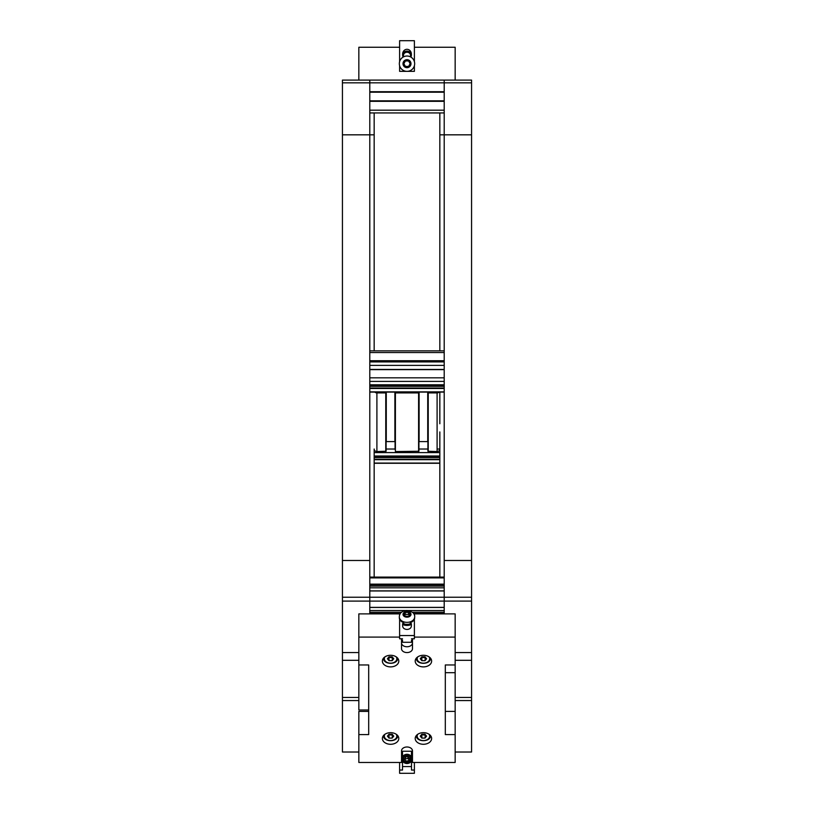 <?xml version="1.0" encoding="UTF-8"?>
<svg xmlns="http://www.w3.org/2000/svg" width="814" height="814" viewBox="0 0 814 814"><rect width="100%" height="100%" fill="white"/><g stroke="black" fill="none" stroke-linecap="round" stroke-linejoin="round"><path stroke-width="1.22" d="M444.21 365.394L369.79 365.394M444.21 597.232L444.21 590.964L369.79 590.964L369.79 607.376L444.21 607.376L444.21 560.48L471.571 560.48L471.571 597.232L369.79 597.232L369.79 82.835L369.79 91.707L444.21 91.707L444.21 80.098L369.79 80.098L369.79 82.835L444.21 82.835L444.21 560.48M444.21 584.157L444.21 577.889L369.79 577.889L369.79 584.157L444.21 584.157M369.79 587.82L444.21 587.82M369.79 610.52L405.81 610.52M408.19 610.52L444.21 610.52M444.21 110.195L444.21 101.333L369.79 101.333L369.79 110.195L444.21 110.195M369.79 92.033L444.21 92.033M444.21 92.206L369.79 92.206M444.21 100.834L369.79 100.834M369.79 101.007L444.21 101.007M369.79 112.932L444.21 112.932M386.101 392.083L385.765 392.918L376.902 392.918A2.737 2.523 180 0 1 374.867 392.083M418.925 392.083L418.599 392.918L395.401 392.918L395.075 392.083L395.075 449.532M439.133 392.083A2.737 2.523 180 0 1 437.098 392.918L428.235 392.918L427.899 392.083L427.899 449.532M374.165 577.085L374.165 449.023A2.737 2.523 0 0 0 376.902 451.556L386.101 451.251L386.101 392.613M386.101 441.605L395.075 441.605M386.274 392.083L386.274 441.442M394.892 392.083L394.892 441.442M395.075 392.613L395.401 451.556L418.925 451.251L418.925 392.613M418.925 441.605L427.899 441.605M419.108 392.083L419.108 441.442M427.726 392.083L427.726 441.442M427.899 392.613L427.899 451.251L437.098 451.556A2.737 2.523 0 0 0 439.835 449.023L439.835 440.832M439.835 577.085L439.835 431.939M439.835 392.083L439.835 423.748M374.165 112.932L374.165 350.854M369.79 613.878L369.79 601.108L444.21 601.108L444.21 613.878M369.79 597.232L342.429 597.232L342.429 601.108L369.79 601.108M358.842 652.574L342.429 652.574L342.429 601.108M368.691 709.991L368.691 664.957L368.691 709.991L358.842 709.991L358.842 697.456L342.429 697.456L342.429 700.549L358.842 700.549M358.842 752.014L342.429 752.014L342.429 700.549M369.79 80.098L342.429 80.098L342.429 82.835L369.79 82.835M342.429 597.232L342.429 82.835M358.842 697.456L358.842 664.957L368.691 664.957L368.691 734.604L358.842 734.604L358.842 762.464L401.526 762.464L401.526 750.854A5.474 3.867 0 0 1 407 746.987A5.474 3.867 0 0 1 412.474 750.854L412.474 762.464L455.158 762.464L455.158 734.604L445.309 734.604L445.309 664.957L445.309 672.69L455.158 672.69M342.429 697.456L342.429 652.574M439.835 350.854L439.835 112.932M444.21 82.835L471.571 82.835L471.571 80.098L444.21 80.098M455.158 700.549L455.158 711.385L445.309 711.385L445.309 664.957L455.158 664.957L455.158 700.549L471.571 700.549L471.571 752.014L455.158 752.014M444.21 601.108L471.571 601.108L471.571 652.574L455.158 652.574M471.571 601.108L471.571 597.232M471.571 82.835L471.571 560.48M471.571 700.549L471.571 697.456L455.158 697.456M471.571 652.574L471.571 697.456M412.474 756.664L411.487 756.664M402.513 756.664L401.526 756.664M412.474 638.797L412.474 648.697A5.474 3.867 0 0 1 407 652.574A5.474 3.867 0 0 1 401.526 648.697L401.526 638.797M412.474 642.897A5.474 3.867 0 0 1 407 646.764A5.474 3.867 0 0 1 401.526 642.897M414.387 615.191L414.387 613.878L455.158 613.878L455.158 637.087L414.387 637.087M399.613 637.087L358.842 637.087L358.842 613.878L399.613 613.878L399.613 615.191M390.588 666.89A8.211 5.8 0 0 1 382.377 661.08A8.211 5.8 0 0 1 390.588 655.28A8.211 5.8 0 0 1 398.789 661.08A8.211 5.8 0 0 1 390.588 666.89M423.412 744.281A8.211 5.8 0 0 1 415.211 738.471A8.211 5.8 0 0 1 423.412 732.671A8.211 5.8 0 0 1 431.624 738.471A8.211 5.8 0 0 1 423.412 744.281M423.412 666.89A8.211 5.8 0 0 1 415.211 661.08A8.211 5.8 0 0 1 423.412 655.28A8.211 5.8 0 0 1 431.624 661.08A8.211 5.8 0 0 1 423.412 666.89M390.588 744.281A8.211 5.8 0 0 1 382.377 738.471A8.211 5.8 0 0 1 390.588 732.671A8.211 5.8 0 0 1 398.789 738.471A8.211 5.8 0 0 1 390.588 744.281M358.842 734.604L358.842 711.385L368.691 711.385M445.309 711.385L455.158 711.385L455.158 734.604M358.842 637.087L358.842 664.957M455.158 664.957L455.158 637.087M402.513 640.191L402.513 642.277L411.487 642.277L411.487 640.191M411.375 623.931L411.375 626.047C411.111 628.113 409.656 629.253 407 629.456C404.344 629.253 402.889 628.113 402.625 626.047L402.625 623.931A4.375 1.496 0 0 0 408.72 625.305A4.375 1.496 0 0 0 411.375 623.931A4.375 1.496 0 0 0 411.08 623.382L410.297 622.7A3.541 1.211 180 0 1 407 624.348A3.541 1.211 180 0 1 403.703 622.7L402.92 623.382A4.375 1.496 0 0 0 402.625 623.931M399.613 619.179L399.613 638.797L402.513 638.797M411.487 638.797L414.387 638.797L414.387 619.179M399.613 635.541L414.387 635.541M414.387 613.878L413.777 613.878M400.223 613.878L399.613 613.878M403.764 622.649A7.662 5.413 180 0 1 399.338 617.745L399.338 616.931A7.662 5.413 0 0 0 407 622.354A7.662 5.413 0 0 0 414.662 616.931C415.15 613.715 412.617 611.548 407.041 610.439C401.933 610.897 399.369 613.064 399.338 616.931M414.662 616.931L414.662 617.745A7.662 5.413 180 0 1 410.236 622.649M405.423 612.403L408.577 612.403L410.164 614.336L408.577 616.269L405.423 616.269L403.836 614.336L405.423 612.403L404.731 615.435M409.269 615.435L408.577 614.417L405.423 614.417M408.577 614.417L408.577 612.403M414.387 762.464L414.387 770.054L411.487 770.054L411.487 757A4.925 4.63 -0 0 0 402.513 757L402.513 760.815A4.925 4.63 -0 0 0 411.487 760.815L411.487 751.241L402.513 751.241L402.513 770.054L399.613 770.054L399.613 762.464M407 763.206A4.375 4.111 180 0 1 402.625 759.086A4.375 4.111 180 0 1 407 754.975A4.375 4.111 180 0 1 411.375 759.086A4.375 4.111 180 0 1 407 763.206M411.487 766.564L402.513 766.564M399.613 770.054L399.613 773.3L414.387 773.3L414.387 770.054M411.375 759.126A4.375 4.111 0 0 0 408.72 755.372A4.375 4.111 0 0 0 402.625 759.126M408.384 755.809A3.541 3.327 180 0 1 409.127 761.528A3.541 3.327 180 0 1 403.49 759.269A3.541 3.327 180 0 1 408.384 755.809M404.487 759.147L405.484 756.969L407.987 756.684L409.513 758.577L408.516 760.764L406.013 761.049L404.487 759.147M409.513 760.449L407.987 758.556L407.987 756.684M407.987 758.556L405.484 758.841L405.057 759.849M405.484 758.841L405.484 756.969M425 660.693L421.835 660.693L420.258 658.76L421.835 656.827L425 656.827L426.577 658.76L425 660.693L425.325 657.234M421.499 657.234L425 657.753M421.835 657.753L421.835 660.693M425 738.084L421.835 738.084L420.258 736.151L421.835 734.218L425 734.218L426.577 736.151L425 738.084L425.325 734.625M421.499 734.625L425 735.144M421.835 735.144L421.835 738.084M392.165 660.693L389 660.693L387.423 658.76L389 656.827L392.165 656.827L393.742 658.76L392.165 660.693L392.501 657.234M388.675 657.234L392.165 657.753M389 657.753L389 660.693M392.165 738.084L389 738.084L387.423 736.151L389 734.218L392.165 734.218L393.742 736.151L392.165 738.084L392.501 734.625M388.675 734.625L392.165 735.144M389 735.144L389 738.084M358.842 80.098L358.842 47.263L399.613 47.263M455.158 80.098L455.158 47.263L414.387 47.263M402.625 55.087L402.625 54.141A4.833 4.375 90 0 1 411.375 54.141L411.375 55.087A4.375 3.968 180 0 0 405.28 51.435A4.375 3.968 180 0 0 403.184 57.041M414.387 61.65L414.387 40.7L399.613 40.7L399.613 61.65M399.613 65.71L399.613 71.347L414.387 71.347L414.387 65.71M410.816 57.041A4.375 3.968 180 0 0 411.375 55.087M403.764 56.736A3.541 3.205 0 0 1 407 52.238A3.541 3.205 0 0 1 410.236 56.736M399.338 63.685A7.662 7.662 0 0 0 407 71.347A7.662 7.662 0 0 0 414.662 63.685A7.662 7.662 0 0 0 407 56.024A7.662 7.662 0 0 0 399.338 63.685M408.577 66.422L405.423 66.422L403.836 63.685L405.423 60.948L408.577 60.948L410.164 63.685L408.577 66.422M369.79 352.543L444.21 352.543M369.79 360.734L444.21 360.734M369.79 361.162L444.21 361.162M369.79 361.874L444.21 361.874M369.79 369.454L444.21 369.454L369.79 369.434M369.79 369.637L444.21 369.637M369.79 377.828L444.21 377.828M369.79 381.4L444.21 381.4M369.79 384.788L444.21 384.788M369.79 386.029L444.21 386.029M369.79 386.335L444.21 386.335M369.79 388.044L444.21 388.044M369.79 388.482L444.21 388.482M369.79 391.87L444.21 391.87M386.101 449.023L395.075 449.023M418.925 449.023L427.899 449.023M437.098 449.023L439.835 449.023M374.165 452.604L439.835 452.604M374.165 455.993L439.835 455.993M374.165 457.234L439.835 457.234L374.165 457.193M374.165 457.529L439.835 457.529M374.165 459.249L439.835 459.249M374.165 459.676L439.835 459.676M374.165 463.074L439.835 463.074M369.79 584.625L444.21 584.625M369.79 585.938L444.21 585.938M369.79 612.403L401.475 612.403M412.525 612.403L444.21 612.403M369.79 613.715L400.315 613.715M413.685 613.715L444.21 613.715M385.765 451.556L385.765 392.918M395.401 392.918L395.401 451.556M418.599 392.918L418.599 451.556M428.235 392.918L428.235 451.556M437.098 392.918L437.098 451.556M376.902 392.918L376.902 451.556M374.165 134.829L342.429 134.829M342.429 660.307L358.842 660.307M369.79 560.48L342.429 560.48M439.835 134.829L471.571 134.829M471.571 660.307L455.158 660.307M410.999 614.336A3.999 2.829 180 0 1 405.006 616.788A3.999 2.829 180 0 1 405.006 611.894A3.999 2.829 180 0 1 410.999 614.336M429.049 656.857A6.237 4.416 0 0 1 424.796 663.064A6.237 4.416 0 0 1 417.175 658.76A6.237 4.416 0 0 1 417.786 656.857M416.3 735.581A7.112 5.026 180 0 0 423.412 740.567A7.112 5.026 180 0 0 430.535 735.581M429.049 734.248A6.237 4.416 0 0 1 424.796 740.455A6.237 4.416 0 0 1 417.175 736.151A6.237 4.416 0 0 1 417.786 734.248M396.214 656.857A6.237 4.416 0 0 1 391.961 663.064A6.237 4.416 0 0 1 384.34 658.76A6.237 4.416 0 0 1 384.951 656.857M383.465 735.581A7.112 5.026 180 0 0 390.588 740.567A7.112 5.026 180 0 0 397.7 735.581M396.214 734.248A6.237 4.416 0 0 1 391.961 740.455A6.237 4.416 0 0 1 384.34 736.151A6.237 4.416 0 0 1 384.951 734.248M403.001 63.685A3.999 3.999 0 0 1 408.994 60.226A3.999 3.999 0 0 1 408.994 67.145A3.999 3.999 0 0 1 403.001 63.685M444.21 350.854L369.79 350.854M444.21 361.915L369.79 361.915M444.21 384.819L369.79 384.819M444.21 385.989L369.79 385.989M444.21 392.083L369.79 392.083M439.835 456.023L374.165 456.023M439.835 463.278L374.165 463.278M444.21 577.085L369.79 577.085M444.21 586.1L369.79 586.1M444.21 590.872L369.79 590.872M444.21 607.468L369.79 607.468M444.21 612.24L412.342 612.24M401.658 612.24L369.79 612.24M416.3 658.139C416.005 665.007 430.83 665.007 430.535 658.139M416.3 735.53C416.005 742.399 430.83 742.399 430.535 735.53M383.465 658.139C383.17 665.007 397.995 665.007 397.7 658.139M383.465 735.53C383.17 742.399 397.995 742.399 397.7 735.53"/></g></svg>
